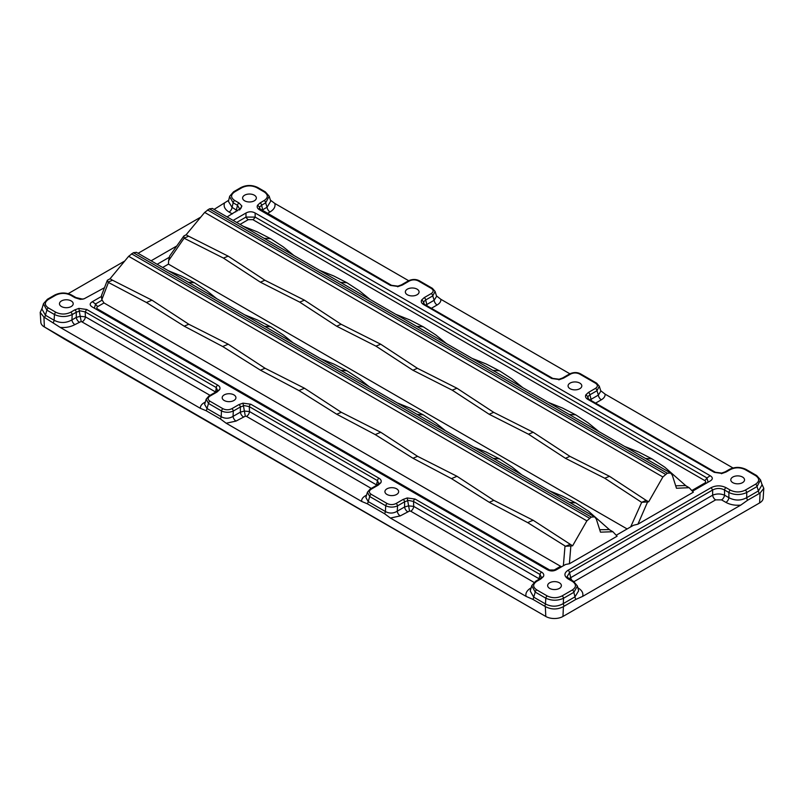 <?xml version="1.0" encoding="UTF-8"?>
<svg xmlns="http://www.w3.org/2000/svg" width="804" height="804" viewBox="0 0 804 804"><rect width="100%" height="100%" fill="white"/><g stroke="black" fill="none" stroke-linecap="round" stroke-linejoin="round"><path stroke-width="1.21" d="M761.82 483.948L763.8 488.329L760.071 493.073L747.619 500.239L740.785 505.093L582.629 596.407L575.875 599.392L563.423 606.618C557.383 609.764 551.353 609.744 545.323 606.568L532.901 599.372L526.148 596.417L390.412 518.057L384.583 513.736L367.388 503.817L361.649 501.445L226.185 423.236L220.356 418.924L206.166 410.733L200.417 408.362L60.159 327.389L43.929 317.088L40.2 312.384L40.833 322.283A12.15 7.015 0 0 0 43.597 326.484L64.521 339.157L545.795 616.457L43.597 326.484M545.785 616.467A12.15 7.015 0 0 0 562.961 616.467L759.619 502.922A12.15 7.015 0 0 0 763.167 498.229L763.8 488.329M747.619 500.239A4.241 2.452 -120 0 1 746.725 497.686C740.775 500.812 734.836 500.812 728.886 497.686A4.241 2.452 120 0 1 725.911 502.389C730.243 504.731 735.208 505.636 740.785 505.093M582.629 596.407C583.553 593.181 581.985 590.317 577.945 587.814L577.845 587.764M574.016 581.634L715.62 499.877L721.56 499.877L725.911 502.389M567.101 576.639L569.513 572.639L712.645 489.998L712.645 495.174C716.615 493.576 720.575 493.576 724.535 495.174L728.886 497.686L728.886 492.51C734.796 495.204 740.745 495.204 746.725 492.51A2.121 1.226 60 0 0 745.238 490.159C740.273 492.52 735.318 492.52 730.374 490.159L726.022 487.656C721.057 485.274 716.093 485.274 711.148 487.646L712.645 489.998C716.605 487.968 720.575 487.968 724.535 489.998A2.121 1.226 120 0 1 726.022 487.656M568.971 578.689L712.645 495.174A4.241 2.452 60 0 0 715.62 499.877M567.152 576.83L569.091 578.759A2.121 1.226 120 0 0 568.026 578.87C563.885 576.006 563.885 573.141 568.026 570.277A2.121 1.226 60 0 1 569.513 572.639L570.619 577.171A4.241 2.452 -120 0 0 572.026 580.458M578.599 590.89L574.971 596.849L573.865 592.307L577.433 586.056L578.609 590.88M575.875 599.392A4.241 2.452 60 0 1 574.971 596.849L563.272 603.603A4.241 2.452 -120 0 0 564.177 606.146M532.901 599.372A4.241 2.452 -60 0 0 533.725 597.151L545.484 603.945L545.795 598.186C551.675 600.859 557.604 600.889 563.554 598.256L563.272 603.603C557.353 606.909 551.423 607.02 545.484 603.945A4.241 2.452 120 0 1 544.66 606.166M40.2 312.384L42.18 308.073M214.095 209.422L228.698 200.276M200.769 217.11L138.097 253.29M124.781 260.988L68.189 293.661M224.406 203.462C223.482 206.688 225.04 209.553 229.09 212.055A4.241 2.452 -60 0 0 232.065 207.352L228.426 201.392L229.592 196.568L233.17 202.809A2.121 1.226 120 0 1 234.657 200.467C230.567 197.603 230.567 194.739 234.657 191.885L241.924 187.684C246.858 185.312 251.793 185.292 256.737 187.623L264.275 191.975C268.325 194.839 268.295 197.683 264.184 200.528L260.114 202.889A2.121 1.226 60 0 1 261.591 205.231L259.541 207.04L259.963 209.301M239.914 209.392L237.512 205.321A2.121 1.226 -60 0 1 238.999 202.97L241.873 206.005L240.919 208.266L227.09 216.929M176.779 245.974L151.102 260.797M104.48 287.711L84.108 298.797L80.209 299.339L74.943 297.691A2.121 1.226 -60 0 1 76.008 297.58L71.656 295.078A2.121 1.226 120 0 0 70.601 295.179L74.943 297.691M726.173 471.968L722.092 473.435L714.284 472.36A2.121 1.226 -60 0 1 715.339 472.26L721.69 473.084L725.107 471.858A2.121 1.226 60 0 1 726.173 471.968L730.253 469.606C735.178 467.235 740.122 467.224 745.067 469.556L755.629 475.656C759.679 478.521 759.649 481.365 755.539 484.209L745.238 490.159M715.339 472.26L588.809 399.206A2.121 1.226 120 0 0 587.744 399.307C585.654 398.01 585.041 396.513 585.895 394.794L588.438 392.442A2.121 1.226 60 0 1 589.925 394.794L587.875 396.603L588.297 398.854M563.604 378.111L559.524 379.578L551.715 378.503A2.121 1.226 -60 0 1 552.77 378.403L559.122 379.227L562.539 378.001A2.121 1.226 60 0 1 563.604 378.111L570.659 374.031C573.624 372.604 576.589 372.594 579.553 374.001L595.553 383.237C597.975 384.955 597.965 386.664 595.493 388.372L588.438 392.442M552.77 378.403L424.582 304.384A2.121 1.226 120 0 0 423.517 304.495C421.427 303.198 420.814 301.691 421.668 299.982L424.21 297.631A2.121 1.226 60 0 1 425.698 299.982L423.638 301.781L424.07 304.043M402.382 285.028L398.302 286.495L390.483 285.42A2.121 1.226 -60 0 1 391.548 285.319L397.89 286.144L401.317 284.917A2.121 1.226 60 0 1 402.382 285.028L409.437 280.948C412.402 279.521 415.356 279.511 418.321 280.918L431.326 288.425C433.748 290.133 433.728 291.842 431.266 293.55L424.21 297.631M390.483 285.42L259.411 209.743C257.31 208.417 256.697 206.919 257.571 205.241L260.114 202.889M240.115 209.211L240.637 208.648M74.792 309.872L78.872 308.404L86.681 309.48L85.194 311.892L80.229 310.857L76.279 312.223A2.121 1.226 -120 0 0 74.792 309.872L70.722 312.233C65.787 314.605 60.853 314.615 55.908 312.284L48.371 307.932C44.32 305.078 44.351 302.224 48.461 299.379L55.737 295.179C60.692 292.817 65.647 292.817 70.601 295.179M219.603 389.659L217.633 390.684L216.256 387.558A2.121 1.226 -60 0 1 217.753 385.146C219.844 386.443 220.467 387.95 219.603 389.659L217.06 392.01A2.121 1.226 -120 0 0 216.005 391.91L217.804 390.312M238.899 404.613L242.969 403.146L250.788 404.221A2.121 1.226 120 0 0 249.29 406.633L244.326 405.598L240.386 406.965A2.121 1.226 -120 0 0 238.899 404.613L231.833 408.693C228.879 410.12 225.914 410.13 222.949 408.723L209.955 401.216C207.522 399.508 207.543 397.799 210.005 396.091L217.06 392.01M220.356 418.924A4.241 2.452 120 0 0 221.18 416.703C225.13 418.844 229.08 418.743 233.039 416.382L240.386 412.14L244.285 411.055L249.501 411.568L376.483 484.882L377.488 480.641A2.121 1.226 -60 0 1 378.975 478.229C381.076 479.526 381.689 481.033 380.835 482.742L378.292 485.093A2.121 1.226 -120 0 0 377.237 484.993L379.096 483.174M403.126 499.435L407.206 497.967L415.015 499.033A2.121 1.226 120 0 0 413.517 501.455L408.553 500.41L404.613 501.786A2.121 1.226 -120 0 0 403.126 499.435L396.07 503.505C393.106 504.932 390.141 504.942 387.176 503.545L371.177 494.299C368.745 492.591 368.765 490.882 371.237 489.174L378.292 485.093M384.583 513.736A4.241 2.452 120 0 0 385.407 511.525C389.357 513.666 393.317 513.555 397.266 511.193L404.613 506.962L408.522 505.877L413.728 506.389L539.052 578.739L540.057 574.508A2.121 1.226 -60 0 1 541.544 572.086C543.645 573.383 544.258 574.89 543.404 576.599L540.861 578.95A2.121 1.226 -120 0 0 539.806 578.85L541.594 577.252M71.194 300.937A6.864 3.97 0 0 0 63.787 300.053A6.864 3.97 0 0 0 59.476 303.641A6.864 3.97 0 0 0 61.476 306.545A6.864 3.97 0 0 0 69.043 307.379A6.864 3.97 0 0 0 73.204 303.641A6.864 3.97 0 0 0 71.194 300.937M742.524 477.043A6.864 3.97 0 0 0 735.117 476.169A6.864 3.97 0 0 0 730.796 479.757A6.864 3.97 0 0 0 732.806 482.651A6.864 3.97 0 0 0 740.373 483.495A6.864 3.97 0 0 0 744.534 479.757A6.864 3.97 0 0 0 742.524 477.043M579.795 383.096A6.864 3.97 0 0 0 572.388 382.222A6.864 3.97 0 0 0 568.066 385.799A6.864 3.97 0 0 0 570.076 388.704A6.864 3.97 0 0 0 577.644 389.548A6.864 3.97 0 0 0 581.805 385.799A6.864 3.97 0 0 0 579.795 383.096M417.065 289.149A6.864 3.97 0 0 0 409.658 288.274A6.864 3.97 0 0 0 405.347 291.852A6.864 3.97 0 0 0 407.357 294.756A6.864 3.97 0 0 0 414.914 295.601A6.864 3.97 0 0 0 419.075 291.852A6.864 3.97 0 0 0 417.065 289.149M559.373 582.789A6.864 3.97 0 0 0 551.966 581.905A6.864 3.97 0 0 0 547.655 585.493A6.864 3.97 0 0 0 549.665 588.397A6.864 3.97 0 0 0 557.222 589.231A6.864 3.97 0 0 0 561.383 585.493A6.864 3.97 0 0 0 559.373 582.789M396.643 488.832A6.864 3.97 0 0 0 389.247 487.958A6.864 3.97 0 0 0 384.925 491.545A6.864 3.97 0 0 0 386.935 494.44A6.864 3.97 0 0 0 394.503 495.284A6.864 3.97 0 0 0 398.653 491.545A6.864 3.97 0 0 0 396.643 488.832M233.924 394.885A6.864 3.97 0 0 0 226.517 394.01A6.864 3.97 0 0 0 222.195 397.588A6.864 3.97 0 0 0 224.205 400.492A6.864 3.97 0 0 0 231.773 401.337A6.864 3.97 0 0 0 235.934 397.588A6.864 3.97 0 0 0 233.924 394.885M254.335 195.201A6.864 3.97 0 0 0 246.928 194.317A6.864 3.97 0 0 0 242.617 197.905A6.864 3.97 0 0 0 244.627 200.809A6.864 3.97 0 0 0 252.185 201.643A6.864 3.97 0 0 0 256.345 197.905A6.864 3.97 0 0 0 254.335 195.201M169.704 255.953L169.322 257.27L157.152 264.295M101.595 295.219L101.455 296.445L92.329 301.721C89.485 303.48 89.485 305.249 92.329 307.007L91.927 306.766M599.714 529.725L609.191 529.595L612.879 531.715L617.09 536.218L569.393 563.755L565.644 564.448L556.519 569.714C553.464 571.353 550.408 571.353 547.353 569.714L92.329 307.007M616.407 535.142L633.512 525.263L637.934 524.188L693.349 492.189L689.139 487.686L685.45 485.566L675.692 485.797M710.575 480.762L692.676 491.113M710.173 481.003C713.007 479.244 713.007 477.475 710.173 475.717L706.947 477.938L708.093 482.209M236.677 222.457L245.984 217.09L255.149 217.09L255.149 213.01L710.173 475.717M255.149 213.01C252.094 211.372 249.039 211.372 245.984 213.01L245.984 217.09A4.231 2.442 60 0 0 248.275 219.653L240.044 224.396M233.14 220.417L245.984 213.01M759.318 493.485A4.241 2.452 60 0 1 758.413 490.932L762.081 484.832L760.534 479.898L757.026 486.561L746.725 492.51L746.725 497.686L758.413 490.932L757.026 486.561A2.121 1.226 -120 0 0 755.539 484.209M733.017 467.988L605.08 394.121C605.291 396.271 604.045 398.171 601.342 399.799A4.241 2.452 60 0 1 598.367 395.096L600.849 391.146L599.302 386.221L596.98 390.724A2.121 1.226 -120 0 0 595.493 388.372M600.719 390.704L605.08 394.121M591.352 400.673A4.241 2.452 -120 0 1 591.03 399.337L590.176 399.99M587.714 398.221L587.875 396.603L585.895 394.794M569.855 373.78L440.853 299.299C441.064 301.46 439.818 303.349 437.115 304.977A4.241 2.452 60 0 1 434.14 300.274L436.622 296.324L435.075 291.41L432.753 295.902A2.121 1.226 -120 0 0 431.266 293.55M436.492 295.882L440.853 299.299M427.125 305.862A4.241 2.452 -120 0 1 426.803 304.515L425.939 305.178M423.477 303.409L423.638 301.781L421.668 299.982M408.633 280.696L274.827 203.452C275.641 206.648 274.043 209.492 270.033 211.954A4.241 2.452 60 0 1 267.059 207.251L270.727 201.151L269.179 196.226L265.672 202.879L261.591 205.231L262.697 209.774L261.843 210.437M259.411 209.743L260.908 210.437M259.38 208.658L259.541 207.04L257.571 205.241M270.425 200.136L274.827 203.452M229.683 196.256L233.592 191.774A2.121 1.226 60 0 1 234.657 191.885M241.873 206.005L240.617 208.176M235.783 211.904A4.241 2.452 120 0 0 236.406 209.864L237.512 205.321L233.17 202.809L232.065 207.352L237.612 210.849M531.092 587.995A4.241 2.452 -120 0 1 530.931 587.915C526.821 590.518 525.223 593.352 526.148 596.417M536.69 589.865L547.263 595.965A2.121 1.226 -60 0 0 545.795 598.186L535.223 592.086L533.725 597.151L530.218 590.96L531.756 585.764L535.223 592.086A2.121 1.226 120 0 1 536.69 589.865C532.64 587 532.67 584.156 536.781 581.312L540.861 578.95M390.412 518.057L400.241 515.897A4.241 2.452 -120 0 1 397.266 511.193L397.548 505.857C393.568 507.535 389.618 507.505 385.709 505.766L385.407 511.525L368.212 501.595L365.87 497.495L367.398 492.299L369.709 496.52L368.212 501.595A4.241 2.452 120 0 1 367.388 503.817M366.272 496.128A4.241 2.452 -120 0 1 365.388 495.777C362.684 497.405 361.438 499.294 361.649 501.445M226.185 423.236L236.014 421.085A4.241 2.452 -120 0 1 233.039 416.382L233.321 411.045C229.331 412.713 225.391 412.683 221.482 410.944L221.18 416.703L206.99 408.512L204.638 404.412L206.176 399.216L208.487 403.437L206.99 408.512A4.241 2.452 120 0 1 206.166 410.733M205.04 403.045A4.241 2.452 -120 0 1 204.156 402.693C201.452 404.322 200.206 406.211 200.417 408.362M60.159 327.389C65.486 327.911 70.4 326.987 74.893 324.615A4.241 2.452 -120 0 1 71.918 319.922C65.998 323.228 60.069 323.339 54.129 320.263A4.241 2.452 120 0 1 53.305 322.484M44.582 317.439A4.241 2.452 -60 0 0 45.406 315.218L54.129 320.263L54.441 314.505C60.32 317.178 66.25 317.208 72.209 314.575L71.918 319.922L76.279 317.399L80.189 316.314L78.872 308.404M45.406 315.218L41.898 309.027L43.436 303.832L46.903 310.153L45.406 315.218M43.486 303.671L47.396 299.269A2.121 1.226 60 0 1 48.461 299.379M82.44 299.088L76.008 297.58M83.154 299.088L80.209 299.339M74.893 324.615L81.214 321.459L80.189 316.314L85.405 316.826L85.194 311.892L216.256 387.558L215.653 392.111M206.206 399.126L208.939 395.98A2.121 1.226 60 0 1 210.005 396.091M236.014 421.085L245.31 416.201L242.969 403.146M371.277 488.43L246.516 416.392A4.241 2.452 -60 0 0 249.501 411.568L249.29 406.633L377.488 480.641L378.855 483.767L380.835 482.742M376.403 485.465A4.241 2.452 120 0 0 376.483 484.882L376.875 485.194M367.428 492.209L370.172 489.063A2.121 1.226 60 0 1 371.237 489.174M400.241 515.897L409.537 511.022L407.206 497.967M409.537 511.022L410.743 511.213A4.241 2.452 -60 0 0 413.728 506.389L413.517 501.455L540.057 574.508L541.424 577.624L543.404 576.599M538.971 579.332A4.241 2.452 120 0 0 539.052 578.739L539.444 579.051M531.806 585.583L535.715 581.202A2.121 1.226 60 0 1 536.781 581.312M689.139 487.686L676.476 488.259L672.335 475.254L670.687 473.023L667.28 473.214L209.382 208.849L212.447 208.477M209.382 208.849L204.658 212.427L186.126 234.778L183.845 235.994L169.674 256.004M686.144 486.028L664.727 467.144L651.994 458.863L645.481 458.481M598.99 431.637L588.307 422.994L575.734 414.834L569.222 414.452M522.731 387.608L512.047 378.965L499.475 370.805L492.963 370.423M446.471 343.579L435.788 334.936L423.216 326.776L416.703 326.394M370.212 299.56L359.529 290.907L346.956 282.747L340.444 282.365M293.952 255.531L283.269 246.888L270.707 238.728L264.184 238.336M627.13 528.952L168.438 264.124L168.639 260.586L184.146 238.145L188.618 236.215L228.185 256.164L264.878 280.244L304.445 300.183L341.137 324.273L380.704 344.212L417.397 368.302L456.963 388.242L493.656 412.331L533.223 432.271L569.915 456.36L609.482 476.3L646.175 500.379L641.703 502.319L648.667 501.827L662.878 476.973L204.658 212.427M667.28 473.214L662.878 476.973M641.703 502.319L630.668 526.911M646.175 500.379L648.667 501.827M188.618 236.215L186.126 234.778M184.387 238.356L223.432 258.084L260.385 282.184L299.691 302.113L336.645 326.213L375.95 346.142L412.904 370.242L452.22 390.171L489.164 414.271L528.479 434.2L565.423 458.3L604.739 478.229L641.391 502.198M169.322 257.27L168.639 260.586M184.146 238.145L183.845 235.994M264.878 280.244L260.385 282.184M341.137 324.273L336.645 326.213M412.904 370.242L417.397 368.302M493.656 412.331L489.164 414.271M569.915 456.36L565.423 458.3M162.649 267.471L168.438 264.124M612.879 531.715L600.498 532.168L596.337 519.133L594.689 516.902L591.282 517.083L586.88 520.851L572.599 545.836L565.544 546.278L527.746 522.65L530.63 521.233L533.263 520.319L572.599 545.836M591.282 517.083L133.384 252.717L136.459 252.345M133.384 252.717L128.66 256.295L110.037 278.777L107.344 280.274L101.485 295.51M570.096 544.388L565.544 546.278M561.534 566.82L103.987 302.947L101.827 299.621L108.429 282.465L107.987 282.114L112.53 280.214L110.037 278.777M112.53 280.214L151.966 300.173L188.789 324.243L228.225 344.202L265.059 368.272L304.485 388.231L341.318 412.301L380.744 432.261L417.577 456.33L457.004 476.29L493.837 500.359L533.263 520.319M108.429 282.465L146.428 302.495L151.966 300.173M188.789 324.243L184.206 326.173L146.428 302.495M184.206 326.173L222.688 346.524L228.225 344.202M265.059 368.272L260.466 370.192L222.688 346.524M260.466 370.192L298.947 390.553L336.725 414.221L375.227 434.592L380.744 432.261M417.577 456.33L412.985 458.25L375.227 434.592M412.985 458.25L451.486 478.621L457.004 476.29M493.837 500.359L489.244 502.279L451.486 478.621M489.244 502.279L527.746 522.65M101.455 296.445L101.827 299.621M107.987 282.114L107.344 280.274M341.318 412.301L336.725 414.221M102.007 300.214L95.555 303.942L94.41 308.213M216.728 298.686L207.191 291.038L194.447 282.757L188.277 282.264M244.637 314.806L257.38 319.952L270.687 326.776L264.536 326.293M320.897 358.835L333.64 363.981L346.956 370.805L340.796 370.322M445.506 430.773L435.969 423.125L423.216 414.834L417.055 414.351M473.415 446.893L486.169 452.039L499.475 458.863L493.314 458.38M609.884 530.057L588.488 511.183L575.744 502.892L569.574 502.41M759.619 502.922L760.071 493.073M563.423 606.618L562.961 616.467M730.374 490.159A2.121 1.226 -60 0 0 728.886 492.51L724.535 489.998L724.535 495.174A4.241 2.452 -60 0 1 721.56 499.877M562.076 595.915L572.378 589.955A2.121 1.226 -120 0 1 573.865 592.307L563.554 598.256A2.121 1.226 60 0 0 562.076 595.915C557.142 598.287 552.207 598.297 547.263 595.965M545.795 616.457L545.323 606.568M43.929 317.088L44.361 326.484M232.316 213.914L229.09 212.055M714.284 472.36L587.744 399.307M551.715 378.503L423.517 304.495M234.657 200.467L238.999 202.97M86.681 309.48L217.753 385.146M250.788 404.221L378.975 478.229M415.015 499.033L541.544 572.086M568.026 578.87L572.378 581.382C576.458 584.237 576.458 587.101 572.378 589.955M568.026 570.277L711.148 487.646M755.629 475.656A2.121 1.226 -60 0 1 756.695 475.556L760.534 479.898M730.253 469.606A2.121 1.226 -120 0 0 729.188 469.506C734.705 466.742 740.343 466.722 746.122 469.456A2.121 1.226 120 0 0 745.067 469.556M601.342 399.799L595.583 403.116M591.03 399.337L598.367 395.096L596.98 390.724L589.925 394.794L591.03 399.337M722.092 473.435L721.419 473.707L722.092 473.435M595.553 383.237A2.121 1.226 -60 0 1 596.608 383.136L599.302 386.221M570.659 374.031A2.121 1.226 -120 0 0 569.604 373.92C573.594 372.121 577.262 372.111 580.609 373.89A2.121 1.226 120 0 0 579.553 374.001M437.115 304.977L431.356 308.304M426.803 304.515L434.14 300.274L432.753 295.902L425.698 299.982L426.803 304.515M559.524 379.578L558.86 379.85L559.524 379.578M431.326 288.425A2.121 1.226 -60 0 1 432.381 288.314L435.075 291.4M409.437 280.948A2.121 1.226 -120 0 0 408.382 280.837C412.362 279.038 416.04 279.028 419.386 280.807A2.121 1.226 120 0 0 418.321 280.918M270.033 211.954L267.26 213.562M398.302 286.495L397.628 286.767L398.302 286.495M264.184 200.528A2.121 1.226 -120 0 1 265.672 202.879L267.059 207.251L262.697 209.774A4.241 2.452 -120 0 0 263.029 211.11M264.275 191.975A2.121 1.226 -60 0 1 265.34 191.875L269.179 196.226M241.924 187.684A2.121 1.226 -120 0 0 240.868 187.573C246.456 184.819 252.104 184.799 257.803 187.523A2.121 1.226 120 0 0 256.737 187.623M572.378 581.382A2.121 1.226 -60 0 1 573.433 581.272L577.433 586.056M534.037 582.397L410.743 511.213M387.176 503.545A2.121 1.226 -60 0 0 385.709 505.766L369.709 496.52A2.121 1.226 120 0 1 371.177 494.299M246.516 416.392L245.31 416.201M365.388 495.777L366.574 495.083M222.949 408.723A2.121 1.226 -60 0 0 221.482 410.944L208.487 403.437A2.121 1.226 120 0 1 209.955 401.216M81.214 321.459L210.055 395.347M204.156 402.693L205.352 402M55.908 312.284A2.121 1.226 -60 0 0 54.441 314.505L46.903 310.153A2.121 1.226 120 0 1 48.371 307.932M55.737 295.179A2.121 1.226 -120 0 0 54.672 295.068C60.441 292.324 66.099 292.324 71.656 295.078M70.722 312.233A2.121 1.226 60 0 1 72.209 314.575L76.279 312.223L76.279 317.399A4.241 2.452 60 0 0 79.254 322.102M215.17 392.382A4.241 2.452 120 0 0 215.261 391.799L85.405 316.826A4.241 2.452 -60 0 1 82.42 321.65M231.833 408.693A2.121 1.226 60 0 1 233.321 411.045L240.386 406.965L240.386 412.14A4.241 2.452 60 0 0 243.351 416.844M396.07 503.505A2.121 1.226 60 0 1 397.548 505.857L404.613 501.786L404.613 506.962A4.241 2.452 60 0 0 407.588 511.656M248.275 219.653L252.858 219.653A4.231 2.442 -60 0 0 255.149 217.09L706.947 477.938A4.231 2.442 120 0 1 704.656 480.49L252.858 219.653M692.123 490.37L704.656 483.134C706.023 482.259 706.023 481.375 704.656 480.49M705.791 483.536A4.231 2.442 60 0 1 704.656 483.134M637.934 524.188L647.532 502.058M665.4 474.29L207.502 209.924M609.482 476.3L604.739 478.229M228.185 256.164L223.432 258.084M304.445 300.183L299.691 302.113M380.704 344.212L375.95 346.142M456.963 388.242L452.22 390.171M533.223 432.271L528.479 434.2M589.412 518.168L131.514 253.803M569.393 563.755L570.84 546.217M565.001 546.067L563.373 565.765M586.88 520.851L128.66 256.295M304.485 388.231L298.947 390.553M103.987 302.947L97.847 306.495A4.231 2.442 -120 0 1 95.555 303.942L92.329 301.721M555.182 570.358A4.231 2.442 60 0 1 554.227 569.986L560.368 566.438M554.227 569.986L549.645 569.986L97.847 309.138C96.47 308.264 96.47 307.379 97.847 306.495M548.69 570.358A4.231 2.442 120 0 0 549.645 569.986M97.847 309.138A4.231 2.442 -60 0 1 96.711 309.54M746.122 469.456L756.695 475.556M725.107 471.858L729.188 469.506M588.809 399.206L587.634 398.02M580.609 373.89L596.608 383.136M562.539 378.001L569.604 373.93M424.582 304.384L423.406 303.198M419.386 280.807L432.381 288.314M401.317 284.917L408.372 280.847M259.3 208.457L391.548 285.319M257.803 187.523L265.34 191.875M233.592 191.774L240.868 187.573M239.934 209.331L239.592 210.045M569.091 578.759L573.443 581.272M47.396 299.269L54.672 295.078M208.939 395.98L216.005 391.91M370.172 489.063L377.227 484.993M535.715 581.202L539.796 578.85M670.586 472.973L212.316 208.397M651.994 458.863L638.688 452.039L624.597 446.421M575.734 414.834L562.428 408.01L548.338 402.392M499.475 370.805L486.159 363.981L472.079 358.363M423.216 326.776L409.899 319.952L395.819 314.344M346.956 282.747L333.64 275.923L319.56 270.315M270.687 238.718L257.391 231.894L243.3 226.286M594.598 516.851L136.328 252.275M194.427 282.747L181.121 275.923L168.378 270.777M270.707 326.786L283.45 335.067L292.988 342.715M346.966 370.815L359.71 379.096L369.247 386.744M423.216 414.834L409.909 408.01L397.156 402.864M499.485 458.873L512.228 467.154L521.766 474.802M575.734 502.892L562.428 496.068L549.675 490.912"/></g></svg>
